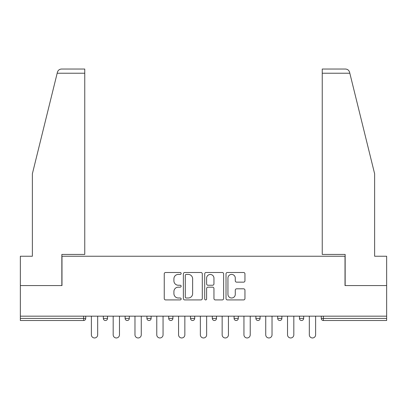 <?xml version="1.0" encoding="UTF-8"?>
<svg xmlns="http://www.w3.org/2000/svg" width="407" height="407" viewBox="0 0 407 407"><rect width="100%" height="100%" fill="white"/><g stroke="black" fill="none" stroke-linecap="round" stroke-linejoin="round"><path stroke-width="0.61" d="M181.151 273.453A0.962 0.962 0 0 0 180.189 272.492L165.618 272.492A1.374 1.374 0 0 0 164.245 273.86L164.245 298.545A1.374 1.374 0 0 0 165.618 299.918L180.189 299.918A0.962 0.962 0 0 0 181.151 298.957A0.962 0.962 0 0 0 180.189 297.995L178.302 297.995A4.391 4.391 0 0 1 173.916 293.61L173.916 291.549A4.391 4.391 0 0 1 178.302 287.164L180.189 287.164A0.962 0.962 0 0 0 181.151 286.202A0.962 0.962 0 0 0 180.189 285.246L178.302 285.246A4.391 4.391 0 0 1 173.916 280.855L173.916 278.8A4.391 4.391 0 0 1 178.302 274.41L180.189 274.41A0.962 0.962 0 0 0 181.151 273.453M243.574 282.158A1.374 1.374 0 0 0 244.948 280.789L244.948 273.86A1.374 1.374 0 0 0 243.574 272.492L227.396 272.492A1.374 1.374 0 0 0 226.022 273.86L226.022 298.545A1.374 1.374 0 0 0 227.396 299.918L243.574 299.918A1.374 1.374 0 0 0 244.948 298.545L244.948 290.181A1.374 1.374 0 0 0 243.574 288.807L236.65 288.807A1.374 1.374 0 0 0 235.282 290.181L235.282 294.327A3.668 3.668 0 0 1 231.614 297.995A3.668 3.668 0 0 1 227.945 294.327L227.945 278.078A3.668 3.668 0 0 1 231.614 274.41A3.668 3.668 0 0 1 235.282 278.078L235.282 280.789A1.374 1.374 0 0 0 236.65 282.158L243.574 282.158M57.173 73.229L57.423 72.222C58.059 70.243 59.417 69.18 61.493 69.037L84.753 69.037L84.753 73.229L57.173 73.229L32.367 173.814L32.367 256.237L20.35 256.237L20.35 285.577L61.981 285.577L61.981 256.237L345.019 256.237L345.019 285.577L386.65 285.577L386.65 316.168L20.35 316.168L20.35 318.406L83.633 318.406L83.633 316.168M84.753 73.229L84.753 254.421L61.844 254.421L61.844 285.577L20.35 285.577L20.35 316.168M202.299 273.86A1.374 1.374 0 0 0 200.931 272.492L184.747 272.492A1.374 1.374 0 0 0 183.379 273.86L183.379 298.545A1.374 1.374 0 0 0 184.747 299.918L200.931 299.918A1.374 1.374 0 0 0 202.299 298.545L202.299 273.86M206.069 272.492L222.253 272.492A1.374 1.374 0 0 1 223.621 273.86L223.621 298.545A1.374 1.374 0 0 1 222.253 299.918L215.328 299.918A1.374 1.374 0 0 1 213.955 298.545L213.955 288.538A1.374 1.374 0 0 0 212.586 287.164L207.992 287.164A1.374 1.374 0 0 0 206.619 288.538L206.619 298.957A0.962 0.962 0 0 1 205.662 299.918A0.962 0.962 0 0 1 204.701 298.957L204.701 273.86A1.374 1.374 0 0 1 206.069 272.492M83.633 320.502A2.096 2.096 0 0 0 85.729 318.406L83.633 318.406L83.633 320.502A2.096 2.096 0 0 0 85.729 318.406L85.729 316.168L85.729 318.406A2.096 2.096 0 0 1 83.633 320.502L20.35 320.502L20.35 318.406M386.65 316.168L386.65 320.502L323.367 320.502A2.096 2.096 0 0 1 321.271 318.406L321.271 316.168L321.271 318.406L386.65 318.406M103.332 316.168L103.332 318.406L103.332 316.168M105.428 320.502A2.096 2.096 0 0 1 103.332 318.406A2.096 2.096 0 0 0 105.428 320.502A2.096 2.096 0 0 0 107.524 318.406L107.524 316.168L107.524 318.406A2.096 2.096 0 0 1 105.428 320.502A2.096 2.096 0 0 1 103.332 318.406L107.524 318.406A2.096 2.096 0 0 1 105.428 320.502M125.127 316.168L125.127 318.406L125.127 316.168M129.319 316.168L129.319 318.406L129.319 316.168M146.922 316.168L146.922 318.406L146.922 316.168M151.114 316.168L151.114 318.406A2.096 2.096 0 0 1 149.018 320.502A2.096 2.096 0 0 1 146.922 318.406A2.096 2.096 0 0 0 149.018 320.502A2.096 2.096 0 0 0 151.114 318.406A2.096 2.096 0 0 1 149.018 320.502A2.096 2.096 0 0 1 146.922 318.406L151.114 318.406M168.712 318.406A2.096 2.096 0 0 0 170.808 320.502A2.096 2.096 0 0 0 172.904 318.406A2.096 2.096 0 0 1 170.808 320.502A2.096 2.096 0 0 0 172.904 318.406L172.904 316.168L172.904 318.406L168.712 318.406A2.096 2.096 0 0 0 170.808 320.502A2.096 2.096 0 0 1 168.712 318.406L168.712 316.168M190.507 316.168L190.507 318.406L190.507 316.168M194.699 316.168L194.699 318.406L194.699 316.168M216.493 316.168L216.493 318.406L212.301 318.406A2.096 2.096 0 0 0 214.397 320.502A2.096 2.096 0 0 1 212.301 318.406L212.301 316.168M234.096 316.168L234.096 318.406L234.096 316.168M238.288 316.168L238.288 318.406L238.288 316.168M255.886 316.168L255.886 318.406L255.886 316.168M260.078 316.168L260.078 318.406L260.078 316.168M277.681 316.168L277.681 318.406L277.681 316.168M281.873 316.168L281.873 318.406A2.096 2.096 0 0 1 279.777 320.502A2.096 2.096 0 0 1 277.681 318.406A2.096 2.096 0 0 0 279.777 320.502A2.096 2.096 0 0 1 277.681 318.406L281.873 318.406A2.096 2.096 0 0 1 279.777 320.502M299.476 316.168L299.476 318.406L299.476 316.168M303.668 316.168L303.668 318.406L303.668 316.168M127.223 320.502A2.096 2.096 0 0 1 125.127 318.406A2.096 2.096 0 0 0 127.223 320.502A2.096 2.096 0 0 0 129.319 318.406A2.096 2.096 0 0 1 127.223 320.502A2.096 2.096 0 0 1 125.127 318.406L129.319 318.406A2.096 2.096 0 0 1 127.223 320.502M192.603 320.502A2.096 2.096 0 0 1 190.507 318.406A2.096 2.096 0 0 0 192.603 320.502A2.096 2.096 0 0 0 194.699 318.406A2.096 2.096 0 0 1 192.603 320.502A2.096 2.096 0 0 1 190.507 318.406L194.699 318.406A2.096 2.096 0 0 1 192.603 320.502M214.397 320.502A2.096 2.096 0 0 0 216.493 318.406A2.096 2.096 0 0 1 214.397 320.502A2.096 2.096 0 0 1 212.301 318.406M236.192 320.502A2.096 2.096 0 0 1 234.096 318.406A2.096 2.096 0 0 0 236.192 320.502A2.096 2.096 0 0 0 238.288 318.406A2.096 2.096 0 0 1 236.192 320.502A2.096 2.096 0 0 1 234.096 318.406L238.288 318.406A2.096 2.096 0 0 1 236.192 320.502M257.982 320.502A2.096 2.096 0 0 1 255.886 318.406L260.078 318.406A2.096 2.096 0 0 1 257.982 320.502A2.096 2.096 0 0 0 260.078 318.406M301.572 320.502A2.096 2.096 0 0 1 299.476 318.406A2.096 2.096 0 0 0 301.572 320.502A2.096 2.096 0 0 0 303.668 318.406A2.096 2.096 0 0 1 301.572 320.502A2.096 2.096 0 0 1 299.476 318.406L303.668 318.406A2.096 2.096 0 0 1 301.572 320.502M186.258 274.41A0.962 0.962 0 0 0 185.297 275.371L185.297 297.039A0.962 0.962 0 0 0 186.258 297.995L188.243 297.995A4.391 4.391 0 0 0 192.633 293.61L192.633 278.8A4.391 4.391 0 0 0 188.243 274.41L186.258 274.41M213.955 278.149A3.668 3.668 0 0 0 210.287 274.481A3.668 3.668 0 0 0 206.619 278.149L206.619 283.872A1.374 1.374 0 0 0 207.992 285.246L212.586 285.246A1.374 1.374 0 0 0 213.955 283.872L213.955 278.149M91.387 334.819L91.387 316.168L91.387 334.819A3.144 3.144 0 0 0 94.531 337.963A3.144 3.144 0 0 0 97.675 334.819L97.675 316.168M84.753 69.037L67.989 69.037L84.753 69.037M57.423 72.222C57.814 71.093 57.814 71.093 57.423 72.222C57.814 71.093 57.814 71.093 57.423 72.222M349.827 73.229L322.247 73.229L322.247 254.421L345.156 254.421L345.156 285.577L386.65 285.577L386.65 256.237L374.633 256.237L374.633 173.814L349.577 72.222C349.186 71.093 349.186 71.093 349.577 72.222C349.186 71.093 349.186 71.093 349.577 72.222C348.941 70.243 347.583 69.18 345.507 69.037L322.247 69.037L345.507 69.037M322.247 73.229L322.247 69.037M113.182 334.819L113.182 316.168L113.182 334.819A3.144 3.144 0 0 0 116.326 337.963A3.144 3.144 0 0 0 119.47 334.819L119.47 316.168M134.976 334.819L134.976 316.168L134.976 334.819A3.144 3.144 0 0 0 138.121 337.963A3.144 3.144 0 0 0 141.265 334.819L141.265 316.168M156.771 334.819L156.771 316.168L156.771 334.819A3.144 3.144 0 0 0 159.91 337.963A3.144 3.144 0 0 0 163.054 334.819L163.054 316.168M178.561 334.819L178.561 316.168L178.561 334.819A3.144 3.144 0 0 0 181.705 337.963A3.144 3.144 0 0 0 184.849 334.819L184.849 316.168M200.356 334.819L200.356 316.168L200.356 334.819A3.144 3.144 0 0 0 203.5 337.963A3.144 3.144 0 0 0 206.644 334.819L206.644 316.168M222.151 334.819L222.151 316.168L222.151 334.819A3.144 3.144 0 0 0 225.295 337.963A3.144 3.144 0 0 0 228.439 334.819L228.439 316.168M243.946 334.819L243.946 316.168L243.946 334.819A3.144 3.144 0 0 0 247.09 337.963A3.144 3.144 0 0 0 250.229 334.819L250.229 316.168M265.735 334.819L265.735 316.168L265.735 334.819A3.144 3.144 0 0 0 268.879 337.963A3.144 3.144 0 0 0 272.024 334.819L272.024 316.168M287.53 334.819L287.53 316.168L287.53 334.819A3.144 3.144 0 0 0 290.674 337.963A3.144 3.144 0 0 0 293.818 334.819L293.818 316.168M309.325 334.819L309.325 316.168L309.325 334.819A3.144 3.144 0 0 0 312.469 337.963A3.144 3.144 0 0 0 315.613 334.819L315.613 316.168M323.367 316.168L323.367 320.502"/></g></svg>
